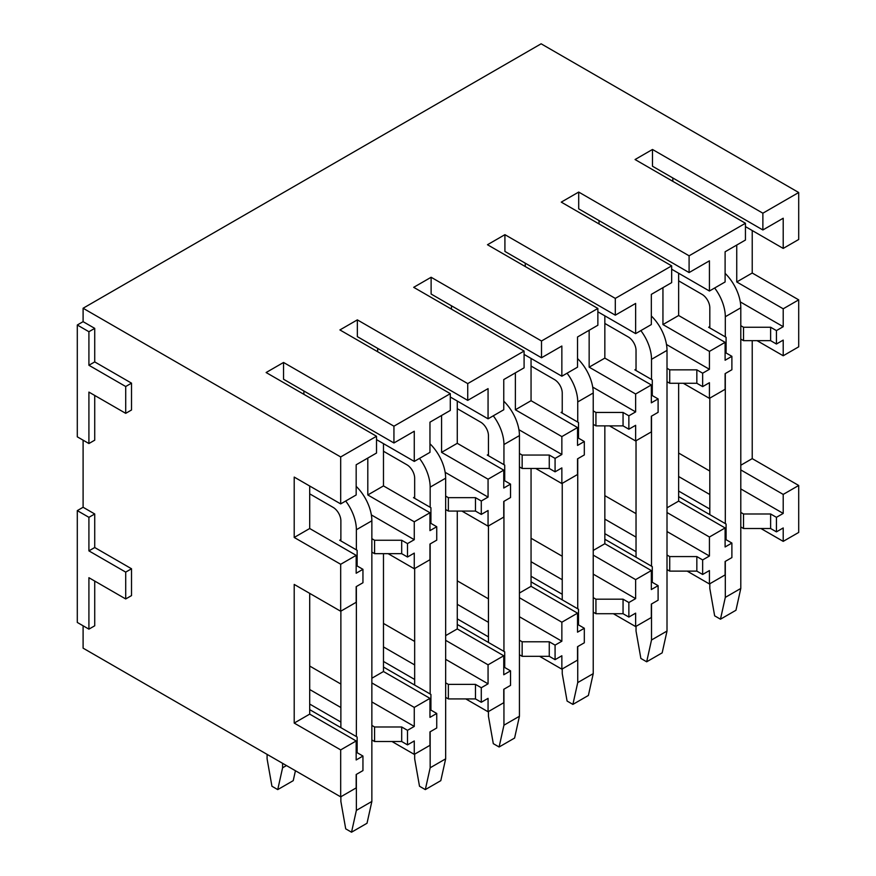 <?xml version="1.0" encoding="UTF-8"?>
<svg xmlns="http://www.w3.org/2000/svg" width="876" height="876" viewBox="0 0 876 876"><rect width="100%" height="100%" fill="white"/><g stroke="black" fill="none" stroke-linecap="round" stroke-linejoin="round"><path stroke-width="1.31" d="M83.1 625.793L83.1 648.152L340.687 796.864L340.687 749.9L294.205 723.072L294.205 584.423L340.687 611.251L340.687 564.286L294.205 537.459L294.205 477.081L340.687 503.908L340.687 456.954L83.1 308.243L83.1 321.656L77.296 325.007L77.296 436.828L88.914 443.53L88.914 392.098L125.706 413.341L125.706 386.513L88.914 365.259L88.914 331.719L77.296 325.007M77.296 510.62L77.296 622.442L88.914 629.143L88.914 577.711L125.706 598.954L125.706 572.116L88.914 550.873L88.914 517.333L77.296 510.62L83.1 507.27L83.1 440.179M798.704 192.512L762.876 213.196L762.876 229.972L783.21 218.234L783.21 248.423L798.704 239.476L798.704 192.512L541.127 43.8L83.1 308.243M393.937 426.196L393.937 442.971L414.271 431.233L414.271 461.422L429.963 452.366L429.963 422.177L450.297 410.439L450.297 393.663L393.937 426.196L283.55 362.467L266.118 372.53L376.516 436.259L340.687 456.954M450.297 393.663L339.91 329.934L357.342 319.871L467.729 383.6L524.089 351.057L413.691 287.328L431.123 277.265L541.51 340.994L597.87 308.462L487.483 244.732L504.915 234.669L615.302 298.398L671.662 265.866L561.264 202.126L578.697 192.063L689.094 255.803L745.443 223.26L635.056 159.531L652.489 149.468L762.876 213.196M745.443 223.26L745.443 240.035L725.109 251.773L725.109 281.962L709.429 291.018L709.429 260.829L689.094 272.567L689.094 255.803M671.662 265.866L671.662 282.63L651.328 294.369L651.328 324.558L635.637 333.625L635.637 303.435L615.302 315.174L615.302 298.398M597.87 308.462L597.87 325.237L577.536 336.975L577.536 367.164L561.855 376.22L561.855 346.031L541.51 357.769L541.51 340.994M524.089 351.057L524.089 367.832L503.755 379.571L503.755 409.76L488.063 418.827L488.063 388.626L467.729 400.376L467.729 383.6M376.516 436.259L376.516 453.034L356.171 464.773L356.171 494.962L340.687 503.908M783.21 248.423L745.443 226.61M709.429 291.018L671.662 269.217M635.637 333.625L597.87 311.812M561.855 376.22L524.089 354.419M488.063 418.827L450.297 397.014M414.271 461.422L376.516 439.621M740.8 339.1L743.516 340.665L770.628 340.665L776.432 344.016L783.21 340.107L783.21 355.765L798.704 346.819L798.704 299.855L752.221 273.016L736.738 281.962L736.738 245.061M752.221 273.016L752.221 230.53M667.008 381.706L669.724 383.272L696.836 383.272L702.651 386.623L709.429 382.702L709.429 398.361L725.109 389.305L725.109 373.647L731.887 369.738L731.887 356.324L725.109 360.233L725.109 342.341L678.637 315.502L662.946 324.569L662.946 287.667M678.637 315.502L678.637 273.246M593.227 424.302L595.932 425.867L623.055 425.867L628.858 429.218L635.637 425.309L635.637 440.967L651.328 431.901L651.328 416.253L658.106 412.333L658.106 398.919L651.328 402.829L651.328 384.947L604.845 358.109L589.154 367.164L589.154 330.263M604.845 358.109L604.845 315.842M519.435 466.908L522.151 468.463L549.263 468.463L555.077 471.825L561.855 467.904L561.855 483.563L577.536 474.507L577.536 458.849L584.314 454.94L584.314 441.526L577.536 445.435L577.536 427.543L531.053 400.704L515.373 409.771L515.373 372.869M531.053 400.704L531.053 358.437M445.654 509.503L448.359 511.069L475.471 511.069L481.285 514.42L488.063 510.511L488.063 526.158L503.755 517.103L503.755 501.455L510.533 497.535L510.533 484.121L503.755 488.031L503.755 470.149L457.272 443.311L441.581 452.366L441.581 415.465M457.272 443.311L457.272 401.044M371.862 552.099L374.578 553.665L401.69 553.665L407.493 557.026L414.271 553.106L414.271 568.765L429.963 559.709L429.963 544.051L436.741 540.142L436.741 526.728L429.963 530.637L429.963 512.745L383.48 485.906L367.8 494.962L367.8 458.071M383.48 485.906L383.48 443.639M340.687 611.251L356.171 602.305L356.171 586.657L362.949 582.737L362.949 569.323L356.171 573.232L356.171 555.351L309.699 528.513L294.205 537.459M309.699 528.513L309.699 486.027M798.704 299.855L783.21 308.801L736.738 281.962M725.109 342.341L709.429 351.396L662.946 324.569M651.328 384.947L635.637 394.003L589.154 367.164M577.536 427.543L561.855 436.598L515.373 409.771M503.755 470.149L488.063 479.205L441.581 452.366M429.963 512.745L414.271 521.8L367.8 494.962M356.171 555.351L340.687 564.286M776.432 344.016L776.432 330.602L783.21 326.693L783.21 308.801M702.651 386.623L702.651 373.198L709.429 369.289L709.429 351.396M628.858 429.218L628.858 415.804L635.637 411.895L635.637 394.003M555.077 471.825L555.077 458.4L561.855 454.491L561.855 436.598M481.285 514.42L481.285 501.006L488.063 497.097L488.063 479.205M407.493 557.026L407.493 543.602L414.271 539.693L414.271 521.8M783.21 355.765L757.072 340.665M709.429 398.361L683.28 383.272M635.637 440.967L609.488 425.867M561.855 483.563L535.707 468.463M488.063 526.158L461.915 511.069M414.271 568.765L388.134 553.665M798.704 485.468L783.21 494.414L783.21 513.424L776.432 517.333L776.432 531.863L783.21 527.954L783.21 541.368L798.704 532.433L798.704 485.468L752.221 458.63L740.8 465.233M752.221 458.63L752.221 340.665M725.109 527.954L709.429 537.01L709.429 556.019L702.651 559.928L702.651 574.47L709.429 570.561L709.429 583.974L725.109 574.919L725.109 561.494L731.887 557.585L731.887 543.054L725.109 546.963L725.109 527.954L678.637 501.116L667.008 507.828M678.637 501.116L678.637 383.272M651.328 570.561L635.637 579.616L635.637 598.626L628.858 602.535L628.858 617.065L635.637 613.156L635.637 626.57L651.328 617.514L651.328 604.101L658.106 600.191L658.106 585.65L651.328 589.559L651.328 570.561L604.845 543.722L593.227 550.435M604.845 543.722L604.845 425.867M577.536 613.156L561.855 622.212L561.855 641.221L555.077 645.13L555.077 659.672L561.855 655.763L561.855 669.176L577.536 660.121L577.536 646.696L584.314 642.787L584.314 628.256L577.536 632.165L577.536 613.156L531.053 586.318L519.435 593.03M531.053 586.318L531.053 468.463M503.755 655.763L488.063 664.818L488.063 683.827L481.285 687.737L481.285 702.267L488.063 698.358L488.063 711.772L503.755 702.716L503.755 689.303L510.533 685.393L510.533 670.852L503.755 674.761L503.755 655.763L457.272 628.924L445.654 635.626M457.272 628.924L457.272 511.069M429.963 698.358L414.271 707.414L414.271 726.423L407.493 730.332L407.493 744.874L414.271 740.965L414.271 754.378L429.963 745.323L429.963 731.898L436.741 727.989L436.741 713.458L429.963 717.367L429.963 698.358L383.48 671.52L371.862 678.232M383.48 671.52L383.48 553.665M340.687 796.864L356.171 787.918L356.171 774.504L362.949 770.584L362.949 756.054L356.171 759.963L356.171 740.954L309.699 714.126L294.205 723.072M309.699 714.126L309.699 593.359M783.21 494.414L740.8 469.919M709.429 537.01L667.008 512.526M635.637 579.616L593.227 555.121M561.855 622.212L519.435 597.728M488.063 664.818L445.654 640.323M414.271 707.414L371.862 682.93M356.171 740.954L340.687 749.9M783.21 541.368L760.937 528.513M709.429 583.974L687.156 571.119M635.637 626.57L613.364 613.715M561.855 669.176L539.583 656.321M488.063 711.772L465.791 698.917M414.271 754.378L391.999 741.523M125.706 598.954L131.52 595.603L131.52 568.765L94.728 547.522L94.728 513.982L83.1 507.27M88.914 629.143L94.728 625.793L94.728 581.062M125.706 413.341L131.52 409.99L131.52 383.151L94.728 361.908L94.728 328.369L83.1 321.656M88.914 443.53L94.728 440.179L94.728 395.448M678.637 496.648L726.084 524.045L726.084 539.693L731.887 543.054M783.21 513.424L740.8 488.928M709.812 471.047L678.637 453.045M678.637 476.522L709.812 494.524M740.8 512.416L743.516 513.982L770.628 513.982L776.432 517.333M678.637 491.053L709.812 509.055M740.8 526.947L743.516 528.513L743.516 513.982M776.432 531.863L770.628 528.513L743.516 528.513M770.628 528.513L770.628 513.982M783.21 326.693L740.286 301.902M731.887 356.324L726.084 352.962L726.084 337.315L708.651 327.252L709.812 326.573M740.8 325.686L743.516 327.252L770.628 327.252L776.432 330.602M770.628 340.665L770.628 327.252M672.823 181.332L672.823 177.981M762.876 229.972L652.489 166.232L652.489 149.468M743.516 340.665L743.516 327.252M604.845 539.244L652.292 566.641L652.292 582.299L658.106 585.65M709.429 556.019L667.008 531.535M636.031 513.643L604.845 495.641M604.845 519.118L636.031 537.119M667.008 555.012L669.724 556.578L696.836 556.578L702.651 559.928M604.845 533.659L636.031 551.661M667.008 569.553L669.724 571.119L669.724 556.578M702.651 574.47L696.836 571.119L669.724 571.119M696.836 571.119L696.836 556.578M709.429 369.289L666.505 344.509M658.106 398.919L652.292 395.569L652.292 379.91L634.859 369.847L636.031 369.179M667.008 368.281L669.724 369.847L696.836 369.847L702.651 373.198M696.836 383.272L696.836 369.847M599.031 223.927L599.031 220.577M689.094 272.567L578.697 208.838L578.697 192.063M669.724 383.272L669.724 369.847M531.053 581.85L578.51 609.247L578.51 624.895L584.314 628.256M635.637 598.626L593.227 574.13M562.239 556.249L531.053 538.247M531.053 561.724L562.239 579.726M593.227 597.618L595.932 599.184L623.055 599.184L628.858 602.535M531.053 576.255L562.239 594.257M593.227 612.149L595.932 613.715L595.932 599.184M628.858 617.065L623.055 613.715L595.932 613.715M623.055 613.715L623.055 599.184M635.637 411.895L592.713 387.104M584.314 441.526L578.51 438.164L578.51 422.517L561.078 412.454L562.239 411.775M593.227 410.888L595.932 412.454L623.055 412.454L628.858 415.804M623.055 425.867L623.055 412.454M525.25 266.534L525.25 263.172M615.302 315.174L504.915 251.434L504.915 234.669M595.932 425.867L595.932 412.454M457.272 624.446L504.718 651.843L504.718 667.501L510.533 670.852M561.855 641.221L519.435 616.737M488.447 598.845L457.272 580.843M457.272 604.32L488.447 622.321M519.435 640.214L522.151 641.779L549.263 641.779L555.077 645.13M457.272 618.861L488.447 636.863M519.435 654.755L522.151 656.321L522.151 641.779M555.077 659.672L549.263 656.321L522.151 656.321M549.263 656.321L549.263 641.779M561.855 454.491L518.931 429.711M510.533 484.121L504.718 480.771L504.718 465.112L487.286 455.049L488.447 454.381M519.435 453.483L522.151 455.049L549.263 455.049L555.077 458.4M549.263 468.463L549.263 455.049M451.458 309.129L451.458 305.779M541.51 357.769L431.123 294.04L431.123 277.265M522.151 468.463L522.151 455.049M383.48 667.052L430.926 694.449L430.926 710.097L436.741 713.458M488.063 683.827L445.654 659.332M414.666 641.44L383.48 623.438M383.48 646.926L414.666 664.928M445.654 682.82L448.359 684.386L475.471 684.386L481.285 687.737M383.48 661.457L414.666 679.458M445.654 697.351L448.359 698.917L448.359 684.386M481.285 702.267L475.471 698.917L448.359 698.917M475.471 698.917L475.471 684.386M488.063 497.097L445.139 472.306M436.741 526.728L430.926 523.366L430.926 507.719L413.505 497.656L414.666 496.977M445.654 496.09L448.359 497.656L475.471 497.656L481.285 501.006M475.471 511.069L475.471 497.656M377.676 351.736L377.676 348.374M467.729 400.376L357.342 336.636L357.342 319.871M448.359 511.069L448.359 497.656M309.699 709.648L357.145 737.044L357.145 752.703L362.949 756.054M414.271 726.423L371.862 701.939M340.873 684.047L309.699 666.045M309.699 689.522L340.873 707.523M371.862 725.416L374.578 726.981L401.69 726.981L407.493 730.332M309.699 704.063L340.873 722.065M371.862 739.957L374.578 741.523L374.578 726.981M407.493 744.874L401.69 741.523L374.578 741.523M401.69 741.523L401.69 726.981M414.271 539.693L371.347 514.913M362.949 569.323L357.145 565.973L357.145 550.314L339.713 540.251L340.873 539.583M371.862 538.685L374.578 540.251L401.69 540.251L407.493 543.602M401.69 553.665L401.69 540.251M303.884 394.331L303.884 390.981M393.937 442.971L283.55 379.242L283.55 362.467M374.578 553.665L374.578 540.251M94.728 513.982L88.914 517.333M94.728 547.522L88.914 550.873M131.52 568.765L125.706 572.116M94.728 328.369L88.914 331.719M94.728 361.908L88.914 365.259M131.52 383.151L125.706 386.513M709.812 583.755L709.812 588.442L714.652 615.839L720.466 619.201L725.306 597.388L725.306 561.385M678.637 280.846L702.07 294.38A10.961 6.329 60 0 1 709.812 307.794L709.812 327.92M709.812 398.142L709.812 514.65M714.641 288.007A32.872 18.976 60 0 1 725.306 316.74L740.8 307.794A32.872 18.976 60 0 0 725.109 273.356M725.306 523.596L725.306 373.537M725.306 336.866L725.306 316.74M725.306 597.388L740.8 588.442L740.8 307.794M720.466 619.201L735.96 610.254L740.8 588.442M636.031 626.351L636.031 631.048L640.871 658.445L646.674 661.796L651.514 639.995L651.514 603.991M604.845 323.441L628.278 336.975A10.961 6.329 60 0 1 636.031 350.389L636.031 370.515M636.031 440.738L636.031 557.245M640.849 330.613A32.872 18.976 60 0 1 651.514 359.335L667.008 350.389A32.872 18.976 60 0 0 651.328 315.962M651.514 566.192L651.514 416.144M651.514 379.461L651.514 359.335M651.514 639.995L667.008 631.048L667.008 350.389M646.674 661.796L662.168 652.85L667.008 631.048M562.239 668.946L562.239 673.644L567.079 701.041L572.893 704.403L577.733 682.59L577.733 646.587M531.053 366.048L554.486 379.571A10.961 6.329 60 0 1 562.239 392.995L562.239 413.122M562.239 483.344L562.239 599.852M567.068 373.209A32.872 18.976 60 0 1 577.733 401.942L593.227 392.995A32.872 18.976 60 0 0 577.536 358.558M577.733 608.798L577.733 458.739M577.733 422.068L577.733 401.942M577.733 682.59L593.227 673.644L593.227 392.995M572.893 704.403L588.387 695.456L593.227 673.644M488.447 711.553L488.447 716.25L493.298 743.647L499.101 746.998L503.941 725.197L503.941 689.193M457.272 408.643L480.705 422.177A10.961 6.329 60 0 1 488.447 435.591L488.447 455.717M488.447 525.939L488.447 642.447M493.276 415.815A32.872 18.976 60 0 1 503.941 444.537L519.435 435.591A32.872 18.976 60 0 0 503.755 401.164M503.941 651.394L503.941 501.346M503.941 464.663L503.941 444.537M503.941 725.197L519.435 716.25L519.435 435.591M499.101 746.998L514.595 738.052L519.435 716.25M414.666 754.148L414.666 758.846L419.505 786.243L425.32 789.605L430.16 767.792L430.16 731.788M383.48 451.25L406.913 464.773A10.961 6.329 60 0 1 414.666 478.197L414.666 498.324M414.666 568.546L414.666 685.054M419.495 458.411A32.872 18.976 60 0 1 430.16 487.144L445.654 478.197A32.872 18.976 60 0 0 429.963 443.76M430.16 694L430.16 543.941M430.16 507.27L430.16 487.144M430.16 767.792L445.654 758.846L445.654 478.197M425.32 789.605L440.803 780.658L445.654 758.846M340.873 796.755L340.873 801.452L345.713 828.849L351.528 832.2L356.368 810.399L356.368 774.395M309.699 493.845L333.132 507.379A10.961 6.329 60 0 1 340.873 520.793L340.873 540.919M340.873 611.141L340.873 727.649M345.702 501.017A32.872 18.976 60 0 1 356.368 529.739L371.862 520.793A32.872 18.976 60 0 0 356.171 486.355M356.368 736.596L356.368 586.548M356.368 549.865L356.368 529.739M356.368 810.399L371.862 801.452L371.862 520.793M351.528 832.2L367.022 823.254L371.862 801.452M267.092 754.378L267.092 758.846L271.932 786.243L277.736 789.605L282.587 767.792L282.587 763.325M282.587 767.792L286.452 765.558M277.736 789.605L293.23 780.658L295.431 770.738"/></g></svg>

